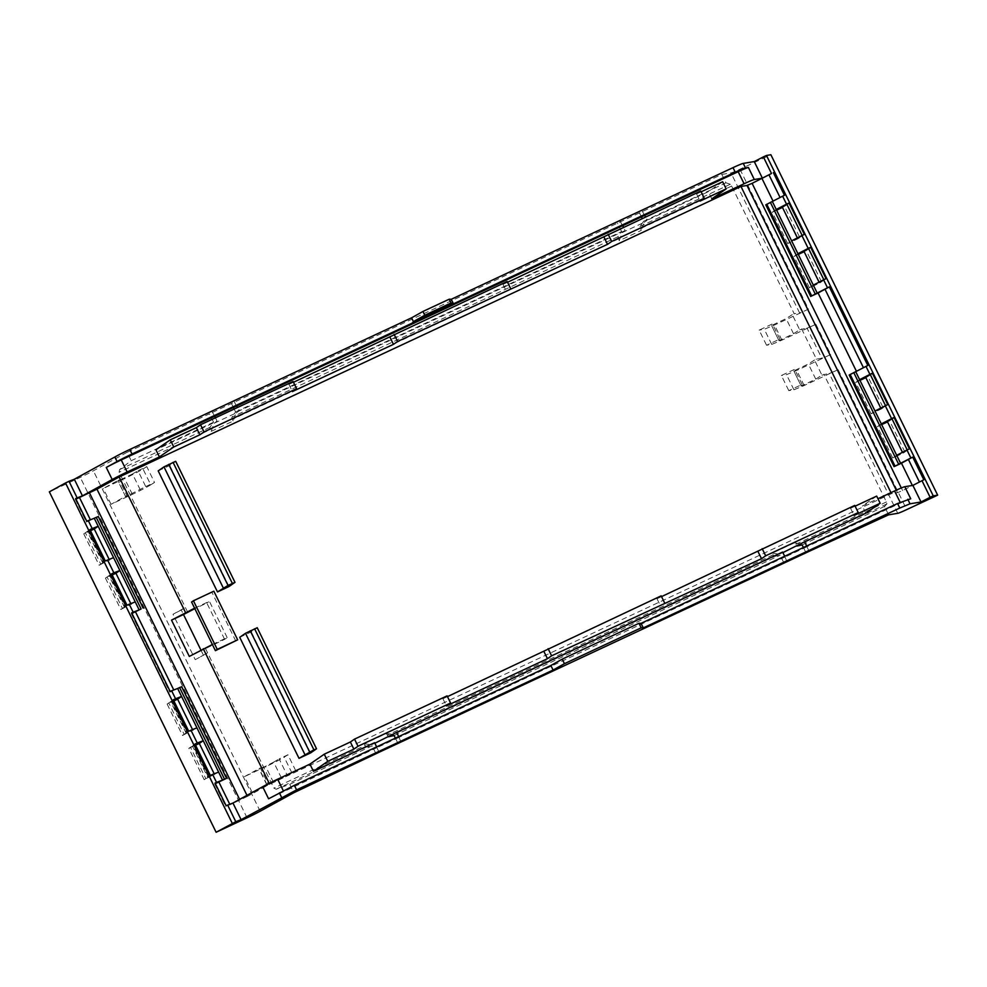 <?xml version="1.0" encoding="UTF-8"?>
<svg xmlns="http://www.w3.org/2000/svg" width="987" height="987" viewBox="0 0 987 987"><rect width="100%" height="100%" fill="white"/><g stroke="black" fill="none" stroke-linecap="round" stroke-linejoin="round"><path stroke-width="0.74" stroke-dasharray="4.93 3.7" d="M181.275 609.978L173.009 614.284L185.383 607.486L181.275 609.978L183.496 614.519M195.241 659.674L207.615 652.876L195.241 659.674L173.009 614.284M203.507 655.368L200.904 650.051M187.604 612.026L119.119 472.23L119.575 469.59L131.209 460.695L213.574 422.214L209.947 427.371A2.11 0.691 -115 0 0 210.367 429.592L119.119 472.23M212.378 644.499L227.17 637.59L224.629 639.354L189.307 656.429M205.395 648.336L273.88 788.132L276.175 789.255L289.746 784.307L293.867 792.709M224.629 639.354L206.838 603.045L194.821 608.646M211.206 431.331L233.216 421.042L236.09 412.998L214.093 423.275L211.206 431.331L210.367 429.592M234.166 409.05L235.572 411.937L231.957 417.094A2.11 0.691 -115 0 0 232.364 419.315L233.216 421.042M235.572 411.937L621.6 231.587L617.973 236.732L619.244 240.692L641.242 230.415L639.983 226.455L643.61 221.298L642.192 218.423M641.464 216.93L639.49 212.908L721.842 174.428L725.963 182.829L730.355 184.236L731.638 186.049L794.202 313.743L799.556 312.854L730.997 172.91A14.768 0.777 -26.1 0 0 739.942 169.196L770.884 154.737M799.68 329.769L806.971 327.98A14.768 0.777 153.9 0 0 815.891 324.279L781.914 340.157L771.698 344.401L766.554 345.253L779.841 339.047L778.977 340.663L793.536 333.729L799.68 329.769L792.277 314.643L794.202 313.743M801.617 328.868L816.434 359.132L821.789 358.244L806.971 327.98M821.924 375.159L829.203 373.37A14.768 0.777 153.9 0 0 838.123 369.669L804.158 385.547L793.93 389.791L788.798 390.642L802.073 384.437L801.21 386.053L815.768 379.119L821.924 375.159L814.509 360.033L816.434 359.132M888.608 514.832L884.5 506.43L886.955 503.888L886.412 501.951L823.849 374.258M388.94 736.672L774.573 556.397A2.11 0.691 65 0 1 773.154 554.867L772.303 553.139L794.313 542.85L795.164 544.59A2.11 0.691 65 0 0 796.583 546.119L796.965 546.033M388.557 736.746L386.287 733.489L364.277 743.766L365.128 745.506L273.88 788.132M779.841 339.047L772.426 323.909L759.151 330.114L766.554 345.253M145.731 486.566L154.527 482.458L150.764 484.827L143.016 468.998A16.865 0.888 -26.1 0 1 124.596 478.522L103.29 488.479L119.143 479.781L118.07 480.607L119.069 480.509L118.07 480.607L125.633 496.658L145.731 486.566L137.983 470.737L146.779 466.629L154.527 482.458M802.073 384.437L794.671 369.298L781.383 375.504L788.798 390.642M295.693 770.613L287.945 754.784L279.148 758.892L286.896 774.721L295.693 770.613L291.942 772.994A16.865 0.888 -26.1 0 1 273.522 782.506L252.216 792.462L244.455 776.633L260.309 767.935L268.057 783.764L252.216 792.462M213.574 422.214L209.454 413.824L127.101 452.293L131.209 460.695M639.49 212.908L209.454 413.824M127.101 452.293L93.383 470.811A14.768 0.777 -26.1 0 1 80.292 477.4L49.35 491.847M721.842 174.428L730.997 172.91M289.746 784.307L372.111 745.827L376.22 754.228M365.128 745.506L366.547 747.036L372.111 745.827M286.896 774.721L277.803 779.915L267.983 784.492L266.798 784.825L268.057 783.764M281.406 777.953L273.658 762.124L264.824 766.652L259.038 768.984L260.309 767.935M273.522 782.506L265.762 766.677L244.455 776.633M150.764 484.827A16.865 0.888 153.9 0 1 132.357 494.351L111.037 504.308L126.891 495.61L119.143 479.781M125.818 496.436L126.891 495.61M111.037 504.308L103.29 488.479M140.24 489.799L132.492 473.97L119.069 480.509M132.492 473.97L137.983 470.737M146.779 466.629L143.016 468.998M194.599 608.189L209.38 601.28L206.838 603.045M246.972 795.349L247.466 796.373L269.636 784.196L269.204 783.308M376.652 746.888L378.996 752.304M364.277 743.766L371.593 744.778L374.604 742.693M386.287 733.489L393.591 734.488M374.863 743.236L371.593 744.778M401.006 742.027L398.662 736.598M397.983 743.433L395.38 738.14M774.573 556.397L780.137 555.2L784.246 563.589M772.303 553.139L779.619 554.139L782.901 552.609M782.629 552.054L779.619 554.139M787.021 561.665L784.677 556.249M794.313 542.85L801.617 543.862M806.009 552.806L803.406 547.501M809.032 551.388L806.687 545.971M814.509 360.033L808.353 363.993L793.807 370.878L794.671 369.298M815.891 324.279L830.733 354.53L796.743 370.421L786.516 374.653L781.383 375.504M793.807 370.878L801.21 386.053L793.807 370.878M830.721 354.543A14.768 0.777 -26.1 0 1 821.789 358.244M792.277 314.643L786.121 318.604L771.563 325.488L772.426 323.909M739.942 169.196L808.501 309.141L774.511 325.031L764.283 329.276L759.151 330.114M771.563 325.488L778.977 340.663L771.563 325.488M808.476 309.153A14.768 0.777 -26.1 0 1 799.556 312.854M619.244 240.692L622.118 232.636L644.129 222.359L641.242 230.415M644.129 222.359L647.139 220.274L645.473 216.881M644.486 215.524L642.266 210.984M621.6 231.587L617.48 223.185M620.268 221.261L622.489 225.801M622.118 232.636L625.129 230.551L623.463 227.17M233.438 407.569L231.464 403.535M236.09 412.998L239.101 410.913L237.448 407.52M236.461 406.15L234.24 401.61M212.23 411.9L214.685 416.28M215.437 417.797L217.103 421.19L155.921 449.776M214.093 423.275L217.103 421.19M227.17 637.59L209.38 601.28M287.945 754.784L284.182 757.165A16.865 0.888 153.9 0 1 265.762 766.677M273.658 762.124L279.148 758.892M643.61 221.298L725.963 182.829M204.198 779.73L205.814 778.607L190.442 747.208L188.813 748.331L204.198 779.73L218.62 772.105M214.191 773.82L214.685 774.82M188.813 748.331L195.549 745.185M167.136 704.076L182.521 735.475L184.137 734.353L168.765 702.954L167.136 704.076L173.872 700.93M182.521 735.475L196.944 727.851M192.514 729.566L193.008 730.577M105.436 578.123L120.821 609.522L122.437 608.399L107.052 577L105.436 578.123L112.173 574.977M120.821 609.522L135.244 601.897M130.815 603.612L131.308 604.624M83.759 533.881L99.132 565.267L100.76 564.145L85.376 532.758L83.759 533.881L90.496 530.722M99.132 565.267L113.554 557.643M109.138 559.37L109.631 560.369M798.273 254.424L793.992 256.423L809.463 287.785L819.864 282.924L804.146 251.685M782.457 207.43L798.187 238.669L787.688 243.567L791.623 240.84M787.688 243.567L772.315 212.18L776.596 210.169M865.846 377.639L881.564 408.877L871.077 413.775L875.013 411.048M871.077 413.775L855.692 382.376L859.985 380.377M881.662 424.632L877.369 426.631L892.754 458.03L903.241 453.119L887.523 421.893M802.135 544.91L884.5 506.43M806.811 546.847L784.801 557.137M394.109 735.549L780.137 555.2M398.785 737.486L376.775 747.764M191.577 602.033L213.846 591.201M235.819 641.118L211.995 592.484M890.977 492.649L891.471 493.66L269.636 784.196M239.718 637.306L251.266 631.914L257.225 627.732M310.56 752.945L251.266 631.914M158.191 470.885L169.727 465.482L175.698 461.311M229.021 586.525L169.727 465.482M923.832 479.793L902.599 490.551L897.491 492.673L891.471 493.66M247.466 796.373L230.008 804.787L226.159 805.762M447.469 696.625L442.929 698.747L447.099 695.872M661.537 596.617L656.997 598.739L661.167 595.852M855.112 506.171L850.572 508.293L854.742 505.418M876.666 496.103L862.317 506.035L877.961 498.731M75.654 498.558L75.271 499.262L86.387 521.987L98.021 516.83L142.905 608.436M75.937 499.138L75.271 499.262M377.009 747.603L268.587 798.791M910.717 498.78A16.865 0.888 153.9 0 0 900.502 503.025L807.045 546.687M785.035 556.976L399.019 737.326M865.809 513.191L862.317 506.035M711.812 198.843L708.321 191.688L647.139 220.274M625.129 230.551L239.101 410.913M293.472 382.277L288.932 384.399L293.102 381.513M507.54 282.27L503 284.392L507.158 281.505M701.115 191.823L696.575 193.945L700.745 191.059M722.669 181.756L708.321 191.688M210.379 775.449L207.924 777.62L192.551 746.221L194.994 744.05M205.814 778.607L207.924 777.62M190.442 747.208L192.551 746.221M184.137 734.353L186.666 732.601L171.282 701.214L173.317 699.795M171.282 701.214L168.765 702.954M186.666 732.601L188.702 731.194M122.437 608.399L124.954 606.66L109.582 575.261L111.617 573.854M109.582 575.261L107.052 577M124.954 606.66L127.002 605.241M100.76 564.145L103.277 562.405L87.905 531.006L89.94 529.6M87.905 531.006L85.376 532.758M103.277 562.405L105.313 560.986M131.653 612.865L131.271 613.556L142.387 636.257L169.776 692.158L170.159 691.455M131.937 613.433L131.271 613.556M143.189 608.165L98.021 516.83M86.4 521.95L86.77 521.247M215.043 783.061L214.66 783.764L225.776 806.453M215.314 783.641L214.66 783.764M208.343 776.855L192.958 745.469M226.566 778.373L181.682 686.767L169.776 692.158M413.417 321.589L412.282 322.231L412.665 322.996M413.467 321.676L412.282 322.231M453.317 303.058L453.699 303.823M867.832 365.498L849.19 375.035M855.692 382.376L859.628 379.662M865.698 377.342L867.807 376.355L866.179 377.478M887.745 404.596L885.536 405.645M885.709 406.002L881.083 408.729L883.18 407.754L867.807 376.355M877.369 426.631L881.305 423.916M887.375 421.597L889.484 420.61L887.868 421.733M909.422 448.851L907.213 449.899M892.754 458.03L896.689 455.303M907.386 450.257L903.241 453.119M784.455 195.29L765.801 204.84M772.315 212.18L776.251 209.454M782.321 207.134L784.418 206.147L782.802 207.27M804.368 234.388L802.147 235.437M802.32 235.794L797.693 238.533L799.803 237.546L784.418 206.147M793.992 256.423L797.928 253.708M803.998 251.389L806.108 250.402L804.479 251.525M826.045 278.642L823.824 279.691M809.377 287.822L813.3 285.095M824.009 280.049L819.864 282.924M821.48 281.801L806.108 250.402M798.187 238.669L799.803 237.546M881.564 408.877L883.18 407.754M904.869 452.009L889.484 420.61M181.411 687.026L226.282 778.644M442.929 698.747L446.432 705.902M656.997 598.739L660.5 605.882M850.572 508.293L854.076 515.448M288.932 384.399L292.436 391.555M503 284.392L506.491 291.535M696.575 193.945L700.079 201.101M186.247 733.366L170.862 701.979M124.547 607.412L109.162 576.026M102.858 563.158L87.485 531.771M881.083 408.729L880.762 408.1M902.76 452.984L902.439 452.354M797.693 238.533L797.385 237.892M819.37 282.788L819.062 282.146M618.393 238.953L232.364 419.315M731.638 186.049L640.403 228.676M886.412 501.951L795.164 544.59M773.154 554.867L387.138 735.216M209.947 427.371L119.575 469.59M260.149 811.228L93.383 470.811M247.058 817.804L80.292 477.4M366.547 747.036L276.175 789.255M266.983 784.591L259.236 768.762M132.357 494.351L124.596 478.522M796.583 546.119L886.955 503.888M897.763 513.314L829.203 373.37M815.768 379.119L808.353 363.993M793.536 333.729L786.121 318.604M730.355 184.236L639.983 226.455M617.973 236.732L231.957 417.094M771.698 344.401L764.283 329.276M793.93 389.791L786.516 374.653M291.942 772.994L284.182 757.165M781.914 340.157L774.511 325.031M838.123 369.669L906.708 509.6M804.158 385.547L796.743 370.421M239.619 799.384L239.989 800.124M900.156 502.321L900.502 503.025M896.27 490.181L897.491 492.673M316.346 748.936L257.052 627.905M234.82 582.515L175.526 461.484M902.599 490.551L901.328 487.96M266.798 784.825L259.038 768.984M125.633 496.658L117.872 480.829M214.648 783.801L225.764 806.49M75.271 499.286L86.387 521.987M131.271 613.593L169.776 692.183"/><path stroke-width="1.48" d="M200.904 650.051L183.496 614.519L194.821 608.646M171.516 620.12L194.599 608.189L212.378 644.499L189.307 656.429L171.516 620.12L183.496 614.519M232.29 823.38L65.524 482.964L49.35 491.847L216.116 832.263L235.782 821.702A217.658 11.486 -26.1 0 0 238.595 820.629L238.595 820.629A217.72 11.499 -26.1 0 0 241.087 819.654L296.581 789.871L553.09 670.037L564.453 663.683L641.18 627.831L643.277 627.892L899.786 508.046L910.014 503.802L921.019 501.988L912.876 485.382L904.808 486.714L910.717 498.78L897.565 503.518L641.057 623.352L643.277 627.892M65.524 482.964L69.028 481.286L77.159 497.892L75.654 498.558L86.77 521.247L88.275 520.593L92.186 528.576L89.94 529.6L105.313 560.986L110.951 558.667A217.671 11.486 -26.1 0 0 113.493 557.667A217.671 11.486 -26.1 0 0 113.554 557.643L98.182 526.256A217.671 11.486 -26.1 0 1 98.108 526.281A217.671 11.486 -26.1 0 1 95.566 527.268L92.186 528.576M215.437 417.797L214.685 416.28L121.228 459.942A16.865 0.888 -26.1 0 0 106.275 467.456L117.083 461.521A16.878 0.888 -26.1 0 1 132.036 454.008L129.815 449.467A16.878 0.888 -26.1 0 0 114.862 456.981L74.321 479.25A217.72 11.499 -26.1 0 1 71.841 480.213L71.829 480.213A217.658 11.486 -26.1 0 1 69.028 481.286M129.815 449.467L411.579 317.826L422.942 311.473L449.159 299.221L451.256 299.283L453.107 303.046L451.01 302.984L424.78 315.235L413.417 321.589L413.8 322.367L132.036 454.008M921.019 501.988A217.72 11.499 -26.1 0 0 925.214 499.829L925.238 499.817A217.658 11.486 -26.1 0 0 930.136 497.3L933.258 495.881L766.492 155.465L763.37 156.884A217.658 11.486 -26.1 0 1 758.472 159.413L758.448 159.425A217.72 11.499 -26.1 0 1 754.253 161.572L743.248 163.398A16.878 0.888 -26.1 0 0 733.02 167.642L451.256 299.283M766.492 155.465L770.884 154.737L937.65 495.153L906.708 509.6A14.768 0.777 -26.1 0 1 897.763 513.314L888.608 514.832L809.032 551.388L378.996 752.304L293.867 792.709L260.149 811.228A14.768 0.777 -26.1 0 1 247.058 817.804L216.116 832.263M933.258 495.881L937.65 495.153M75.937 499.138L96.973 489.17L119.143 476.992L185.494 612.433M203.285 648.743L269.204 783.308M855.112 506.171L876.666 496.103L880.17 503.259L854.076 515.448L858.246 512.561L765.678 555.804L761.508 558.691L551.61 655.824L547.452 658.699L446.432 705.902L450.603 703.015L358.034 746.258L353.864 749.145L327.77 761.335L313.422 771.279L374.604 742.693L376.652 746.888M398.662 736.598L396.601 732.403L374.863 743.236M395.38 738.14L394.109 735.549L388.557 736.746M784.677 556.249L782.629 552.054L396.601 732.403M782.901 552.609L804.627 541.777L806.687 545.971M803.406 547.501L802.135 544.91L796.965 546.033M642.192 218.423L641.464 216.93M622.489 225.801L644.721 215.363L645.473 216.881M623.463 227.17L622.723 225.641L236.695 405.99L237.448 407.52M234.166 409.05L233.438 407.569M214.463 416.44L236.695 405.99M195.549 745.185L199.312 743.433L214.191 773.82M173.872 700.93L177.623 699.178L192.514 729.566M112.173 574.977L115.923 573.225L130.815 603.612M90.496 530.722L94.246 528.97L109.138 559.37M94.246 528.97L98.182 526.256L94.271 518.274L96.232 517.361L141.104 608.967L139.142 609.88A217.671 11.486 -26.1 0 1 133.159 612.199L131.653 612.865L170.159 691.455L171.652 690.789L175.563 698.771L173.317 699.795L188.702 731.194L194.328 728.862A217.671 11.486 -26.1 0 0 196.869 727.875A217.671 11.486 -26.1 0 0 196.944 727.851L181.559 696.452A217.671 11.486 -26.1 0 1 181.497 696.489A217.671 11.486 -26.1 0 1 178.955 697.476L175.563 698.771M139.142 609.88L135.244 601.897A217.671 11.486 -26.1 0 1 135.17 601.922A217.671 11.486 -26.1 0 1 132.628 602.921A217.72 11.499 -26.1 0 1 129.248 604.217L127.002 605.241L111.617 573.854L113.863 572.818A217.72 11.499 -26.1 0 0 117.243 571.522A217.671 11.486 -26.1 0 0 119.797 570.535A217.671 11.486 -26.1 0 0 119.859 570.511L113.554 557.643M241.087 819.654L232.944 803.048A217.769 11.499 153.9 0 1 231.044 803.8A217.769 11.499 153.9 0 1 230.477 804.01L230.464 804.023A217.769 11.499 153.9 0 1 227.652 805.096L226.159 805.762L215.043 783.061L216.535 782.407A217.671 11.486 -26.1 0 0 222.531 780.088L218.62 772.105A217.671 11.486 -26.1 0 1 218.559 772.13A217.671 11.486 -26.1 0 1 216.005 773.117A217.72 11.499 -26.1 0 1 212.624 774.425L210.379 775.449L194.994 744.05L197.252 743.026A217.72 11.499 -26.1 0 0 200.632 741.731A217.671 11.486 -26.1 0 0 203.174 740.731A217.671 11.486 -26.1 0 0 203.236 740.706L196.944 727.851M77.159 497.892A217.769 11.499 153.9 0 0 79.959 496.819L79.959 496.819A217.769 11.499 153.9 0 0 80.539 496.597A217.769 11.499 153.9 0 0 82.452 495.856L112.185 479.522A16.865 0.888 -26.1 0 1 127.15 472.008L159.413 456.919L155.921 449.776L170.27 439.844L196.364 427.642L200.534 424.768L293.102 381.513L296.606 388.668L204.038 431.911L199.867 434.798L173.774 446.988L159.413 456.919M74.321 479.25L82.452 495.856M411.579 317.826L413.417 321.589M422.942 311.473L424.78 315.235M449.159 299.221L451.01 302.984M453.107 303.046L453.699 303.823L413.8 322.367M733.02 167.642L735.241 172.182L453.489 303.823M735.241 172.182A16.878 0.888 -26.1 0 1 745.469 167.938L743.248 163.398M754.253 161.572L762.383 178.178L754.315 179.511A16.865 0.888 -26.1 0 0 744.087 183.755L711.812 198.843L726.173 188.899L700.079 201.101L704.237 198.214L611.681 241.457L607.511 244.344L397.613 341.465L393.443 344.352L292.436 391.555L296.606 388.668M644.721 215.363L738.177 171.701A16.865 0.888 -26.1 0 1 748.405 167.457L745.469 167.938M762.383 178.178A217.769 11.499 153.9 0 0 765.616 176.525A217.769 11.499 153.9 0 0 766.578 176.019A217.769 11.499 153.9 0 0 766.603 176.007A217.769 11.499 153.9 0 0 771.501 173.49L752.106 183.348L746.999 185.47L740.978 186.469L890.977 492.649M912.876 485.382A217.769 11.499 153.9 0 0 916.109 483.729A217.769 11.499 153.9 0 0 917.083 483.223A217.769 11.499 153.9 0 0 921.994 480.694L923.832 479.793L912.716 457.104L910.878 457.993L906.967 450.01L909.422 448.851L894.049 417.452L891.594 418.624L885.29 405.768L887.745 404.596L872.36 373.197L869.917 374.369A217.658 11.486 -26.1 0 1 864.02 377.404A217.658 11.486 -26.1 0 1 859.739 379.6A217.658 11.486 -26.1 0 1 859.628 379.662L855.717 371.68A217.658 11.486 153.9 0 0 866.006 366.387L867.832 365.498L829.327 286.896L818.075 292.991L856.445 371.309M829.327 286.896L827.501 287.797L823.59 279.815L826.045 278.642L810.66 247.243L808.205 248.416L801.913 235.56L804.368 234.388L788.983 203.001L786.528 204.161A217.658 11.486 -26.1 0 1 780.643 207.196A217.658 11.486 -26.1 0 1 776.362 209.392A217.658 11.486 -26.1 0 1 776.251 209.454L772.34 201.471A217.658 11.486 153.9 0 0 782.617 196.179L784.455 195.29L773.339 172.602M798.273 254.424L804.146 251.685M776.596 210.169L782.457 207.43M859.985 380.377L865.846 377.639M881.662 424.632L887.523 421.893M232.944 803.048L262.678 786.725L268.587 798.791L294.36 785.331L550.869 665.497L562.22 659.143L638.959 623.29L641.057 623.352M553.09 670.037L550.869 665.497M564.453 663.683L562.22 659.143M641.18 627.831L638.959 623.29M193.427 600.75L213.846 591.201L237.67 639.835L215.4 650.655L217.251 649.372L193.427 600.75L191.577 602.033L194.599 608.189M212.378 644.499L215.4 650.655M740.978 186.469L119.143 476.992M310.56 752.945L299.012 758.337L313.891 749.824L316.346 748.936L310.56 752.945M316.519 748.763L257.225 627.732L245.504 633.296L239.718 637.306L299.012 758.337M229.021 586.525L217.485 591.916L228.034 585.427L234.992 582.342L229.021 586.525M234.992 582.342L175.698 461.311L163.978 466.876L158.191 470.885L217.485 591.916M262.678 786.725A16.865 0.888 -26.1 0 1 277.643 779.199L309.918 764.123L324.267 754.191L327.77 761.335M450.603 703.015L447.099 695.872L354.53 739.115L350.373 742.002L324.267 754.191M447.469 696.625L661.167 595.852L664.658 603.008M661.537 596.617L854.742 505.418L858.246 512.561M904.808 486.714A16.865 0.888 -26.1 0 0 894.58 490.958L877.961 498.731M880.17 503.259L865.809 513.191L804.627 541.777M313.422 771.279L309.918 764.123M293.472 382.277L507.158 281.505L510.661 288.648M507.54 282.27L700.745 191.059L704.237 198.214M726.173 188.899L722.669 181.756L701.115 191.823M199.312 743.433L203.236 740.706L218.62 772.105M177.623 699.178L181.559 696.452L177.648 688.47A217.671 11.486 -26.1 0 1 171.652 690.789M115.923 573.225L119.859 570.511L135.244 601.897M141.104 608.967L131.937 613.433M94.271 518.274A217.671 11.486 -26.1 0 1 88.275 520.593M98.305 516.559L96.232 517.361M177.648 688.47L179.609 687.557L224.493 779.175L226.591 778.324L215.314 783.641M224.493 779.175L222.531 780.088M181.682 686.767L179.609 687.557M453.144 303.132L413.467 321.676M855.717 371.68L849.19 375.035L894.074 466.654L901.464 463.199L912.37 485.468M885.536 405.645L870.324 374.616L865.698 377.342L880.762 408.1M870.324 374.616L872.36 373.197M885.29 405.768L879.405 408.791A217.658 11.486 -26.1 0 1 875.124 410.999A217.658 11.486 -26.1 0 1 875.013 411.048L859.628 379.662M891.594 418.624A217.658 11.486 -26.1 0 1 885.697 421.659A217.658 11.486 -26.1 0 1 881.416 423.855A217.658 11.486 -26.1 0 1 881.305 423.916L875.013 411.048M907.213 449.899L892.014 418.858L887.375 421.597L902.439 452.354M892.014 418.858L894.049 417.452M906.967 450.01A217.72 11.499 -26.1 0 1 901.082 453.045A217.658 11.486 -26.1 0 1 896.801 455.254A217.658 11.486 -26.1 0 1 896.689 455.303L881.305 423.916M910.878 457.993A217.658 11.486 -26.1 0 1 900.6 463.285L896.689 455.303M900.6 463.285L894.074 466.654M912.716 457.104L901.464 463.199M772.34 201.471L765.801 204.84L810.685 296.445L818.075 292.991M802.147 235.437L786.947 204.408L782.321 207.134L797.385 237.892M786.947 204.408L788.983 203.001M801.913 235.56L796.015 238.595A217.658 11.486 -26.1 0 1 791.734 240.791A217.658 11.486 -26.1 0 1 791.623 240.84L776.251 209.454M808.205 248.416A217.658 11.486 -26.1 0 1 802.32 251.451A217.658 11.486 -26.1 0 1 798.039 253.647A217.658 11.486 -26.1 0 1 797.928 253.708L791.623 240.84M823.824 279.691L808.624 248.662L803.998 251.389L819.062 282.146M808.624 248.662L810.66 247.243M823.59 279.815A217.72 11.499 -26.1 0 1 817.705 282.85A217.658 11.486 -26.1 0 1 813.411 285.046A217.658 11.486 -26.1 0 1 813.3 285.095L797.928 253.708M827.501 287.797A217.658 11.486 -26.1 0 1 817.211 293.077L813.3 285.095M817.211 293.077L810.685 296.445M237.67 639.835L217.251 649.372M353.864 749.145L350.373 742.002M358.034 746.258L354.53 739.115M547.452 658.699L543.948 651.556M551.61 655.824L548.118 648.669M761.508 558.691L758.004 551.548M765.678 555.804L762.174 548.661M170.27 439.844L173.774 446.988M196.364 427.642L199.867 434.798M200.534 424.768L204.038 431.911M389.951 337.209L393.443 344.352M394.109 334.322L397.613 341.465M604.007 237.188L607.511 244.344M608.177 234.314L611.681 241.457M96.973 489.17L246.972 795.349M129.248 604.217L133.159 612.199M107.558 559.962L113.863 572.818M227.652 805.096L235.782 821.702M212.624 774.425L216.535 782.407M190.947 730.17L197.252 743.026M106.275 467.456L112.185 479.522M114.862 456.981L117.083 461.521M748.405 167.457L754.315 179.511M763.37 156.884L771.501 173.49M869.917 374.369L866.006 366.387M930.136 497.3L921.994 480.694M786.528 204.161L782.617 196.179M281.616 797.397L279.395 792.857M296.581 789.871L294.36 785.331M899.786 508.046L897.565 503.518M910.014 503.802L907.781 499.274M89.496 492.92L239.619 799.384M277.643 779.199L283.306 790.772M894.58 490.958L900.156 502.321M738.177 171.701L744.087 183.755M121.228 459.942L127.15 472.008M825.083 289.401L863.452 367.707M908.472 459.609L919.44 482.014M769.095 175.094L780.063 197.499M746.999 185.47L896.27 490.181M245.504 633.296L304.798 754.327M163.978 466.876L223.272 587.907M762.075 178.684L773.055 201.101M901.328 487.96L752.106 183.348M135.515 611.891L173.774 689.987M218.892 782.099L229.774 804.294M79.515 497.584L90.385 519.779M853.755 372.592L898.639 464.198M895.024 466.061L850.152 374.443M770.378 202.384L815.25 294.003M811.647 295.853L766.763 204.247M250.266 630.804L309.56 751.847M313.891 749.824L254.597 628.793M168.74 464.383L228.034 585.427M232.364 583.403L173.07 462.36M143.214 608.115L98.33 516.509M226.591 778.324L181.719 686.718"/></g></svg>
